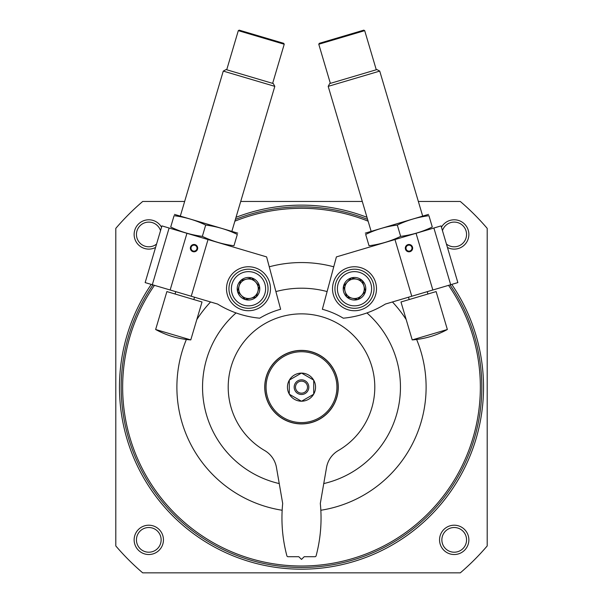 <?xml version="1.0" encoding="UTF-8"?>
<svg xmlns="http://www.w3.org/2000/svg" width="603" height="603" viewBox="0 0 603 603"><rect width="100%" height="100%" fill="white"/><g stroke="black" fill="none" stroke-linecap="round" stroke-linejoin="round"><path stroke-width="0.9" d="M366.941 312.934A98.952 98.952 0 0 1 323.698 483.591M279.302 483.591A98.952 98.952 0 0 1 236.059 312.934M275.895 291.573A98.952 98.952 0 0 1 327.105 291.573M451.745 284.397A182.023 182.023 0 0 1 247.72 561.061A182.023 182.023 0 0 1 151.255 284.397M236.014 217.321A182.023 182.023 0 0 1 366.986 217.321M254.911 211.193L258.981 210.168M259.825 209.965L261.566 209.565M344.079 210.183L343.175 209.965M418.346 201.47L460.3 201.47A244.328 244.328 0 0 1 487.194 228.364L487.194 545.956A244.328 244.328 0 0 1 460.3 572.85L142.7 572.85A244.328 244.328 0 0 1 115.806 545.956L115.806 228.364A244.328 244.328 0 0 1 142.7 201.47L184.654 201.47M240.71 201.47L362.29 201.47M163.451 539.866A14.66 14.66 0 0 1 141.464 552.559A14.66 14.66 0 0 1 141.464 527.173A14.66 14.66 0 0 1 163.451 539.866M441.449 227.233A14.66 14.66 0 0 1 468.87 234.454A14.66 14.66 0 0 1 447.441 247.456M468.87 539.866A14.66 14.66 0 0 1 446.876 552.559A14.66 14.66 0 0 1 446.876 527.173A14.66 14.66 0 0 1 468.87 539.866M155.559 247.456A14.66 14.66 0 0 1 135.871 241.373A14.66 14.66 0 0 1 141.72 221.61A14.66 14.66 0 0 1 161.551 227.233M156.569 244.042A12.346 12.346 0 0 1 138.328 240.996A12.346 12.346 0 0 1 143.582 223.261A12.346 12.346 0 0 1 160.541 230.648M466.556 539.866A12.346 12.346 0 0 1 448.037 550.554A12.346 12.346 0 0 1 448.037 529.17A12.346 12.346 0 0 1 466.556 539.866M448.542 285.347A178.85 178.85 0 0 1 248.172 557.873A178.85 178.85 0 0 1 154.458 285.347M234.869 221.18A178.85 178.85 0 0 1 368.132 221.18M416.628 339.474A124.61 124.61 0 0 1 320.834 510.259M282.166 510.259A124.61 124.61 0 0 1 186.372 339.474M196.804 319.582A124.61 124.61 0 0 1 210.56 301.967M269.255 266.797A124.61 124.61 0 0 1 333.745 266.797M392.44 301.967A124.61 124.61 0 0 1 406.196 319.582M450.026 284.91A180.32 180.32 0 0 1 247.961 559.343A180.32 180.32 0 0 1 152.974 284.91M235.404 219.394A180.32 180.32 0 0 1 367.596 219.394M442.459 230.648A12.346 12.346 0 0 1 466.556 234.454A12.346 12.346 0 0 1 446.431 244.042M161.137 539.866A12.346 12.346 0 0 1 142.617 550.554A12.346 12.346 0 0 1 142.617 529.17A12.346 12.346 0 0 1 161.137 539.866M191.136 247.29A3.007 3.007 0 0 0 194.716 251.059A3.007 3.007 0 0 0 196.194 246.069A3.007 3.007 0 0 0 191.136 247.29M170.152 289.998L145.15 282.596L161.943 225.899L266.601 256.901L280.636 309.279A80.629 80.629 0 0 0 259.72 318.196A97.731 97.731 0 0 1 217.585 304.048L170.152 289.998L186.945 233.301M269.579 294.988A21.987 21.987 0 0 1 232.547 303.882A21.987 21.987 0 0 1 243.363 267.363A21.987 21.987 0 0 1 269.579 294.988M191.234 296.246L208.027 239.549M152.318 284.714L169.111 228.024M190.503 247.102A3.663 3.663 0 0 0 194.867 251.707A3.663 3.663 0 0 0 196.676 245.617A3.663 3.663 0 0 0 190.503 247.102M238.306 30.647L239.218 30.15L283.734 43.333L284.224 44.245L238.306 30.647L226.72 69.767M180.327 216.055L223.268 71.094L274.81 86.357L231.869 231.326M223.268 71.094L226.065 69.571L273.295 83.561L274.81 86.357M272.639 83.372L284.224 44.245M193.819 299.555L194.513 297.211M155.642 329.502L190.782 339.911L202.02 301.982L166.88 291.581L155.642 329.502A85.762 85.762 0 0 0 190.782 339.911M240.725 280.553L251.7 277.923L259.471 286.108L256.267 296.925L245.293 299.563L237.522 291.377L240.725 280.553A11.284 11.284 0 0 1 259.471 286.108A11.284 11.284 0 0 1 245.293 299.563A11.284 11.284 0 0 1 240.725 280.553L237.522 291.377L241.411 295.47A9.776 9.776 0 0 1 246.212 279.242A9.776 9.776 0 0 1 257.865 291.52L259.471 286.108L251.843 278.066M232.095 283.885A17.103 17.103 0 0 1 260.903 276.965A17.103 17.103 0 0 1 252.491 305.374A17.103 17.103 0 0 1 232.095 283.885M229.758 283.191A19.545 19.545 0 0 1 262.674 275.285A19.545 19.545 0 0 1 253.056 307.749A19.545 19.545 0 0 1 229.758 283.191M257.865 291.52A9.776 9.776 0 0 1 250.78 298.244L256.267 296.925L257.865 291.52M245.293 299.563L250.78 298.244A9.776 9.776 0 0 1 241.411 295.47M251.7 277.923L246.212 279.242M233.972 245.738C222.914 244.343 212.369 241.223 202.344 236.368C191.287 234.974 180.749 231.854 170.717 227.007C170.204 228.725 170.204 228.725 170.717 227.007L174.063 215.693C174.576 213.975 174.576 213.975 174.063 215.693C185.121 217.095 195.658 220.216 205.691 225.062C216.748 226.457 227.286 229.585 237.318 234.431C237.831 232.705 237.831 232.705 237.318 234.431L233.972 245.738C233.459 247.464 233.459 247.464 233.972 245.738M174.455 214.382L237.71 233.12M205.691 225.062L202.344 236.368M411.864 247.29A3.007 3.007 0 0 0 406.806 246.069A3.007 3.007 0 0 0 408.284 251.059A3.007 3.007 0 0 0 411.864 247.29M416.055 233.301L441.057 225.899L457.85 282.596L385.415 304.048A97.731 97.731 0 0 1 343.28 318.196A80.629 80.629 0 0 0 322.364 309.279L336.399 256.901L416.055 233.301L432.848 289.998M333.421 294.988A21.987 21.987 0 0 1 359.637 267.363A21.987 21.987 0 0 1 370.453 303.882A21.987 21.987 0 0 1 333.421 294.988M394.973 239.549L411.766 296.246M433.889 228.024L450.682 284.714M412.497 247.102A3.663 3.663 0 0 0 406.324 245.617A3.663 3.663 0 0 0 408.133 251.707A3.663 3.663 0 0 0 412.497 247.102M318.776 44.245L319.266 43.333L363.782 30.15L364.694 30.647L318.776 44.245L330.361 83.372M371.131 231.326L328.19 86.357L379.732 71.094L422.673 216.055M328.19 86.357L329.705 83.561L376.935 69.571L379.732 71.094M409.181 299.555L408.487 297.211M429.788 334.71L447.358 329.502L436.12 291.581L400.98 301.982L412.218 339.911L429.788 334.71M365.478 291.377L357.707 299.563L346.733 296.925L343.529 286.108L351.3 277.923L362.275 280.553L365.478 291.377A11.284 11.284 0 0 1 346.733 296.925A11.284 11.284 0 0 1 351.3 277.923A11.284 11.284 0 0 1 365.478 291.377L362.275 280.553L356.788 279.242A9.776 9.776 0 0 1 361.589 295.47A9.776 9.776 0 0 1 345.135 291.52L346.733 296.925L357.511 299.518M370.905 283.885A17.103 17.103 0 0 1 350.509 305.374A17.103 17.103 0 0 1 342.097 276.965A17.103 17.103 0 0 1 370.905 283.885M373.242 283.191A19.545 19.545 0 0 1 349.944 307.749A19.545 19.545 0 0 1 340.326 275.285A19.545 19.545 0 0 1 373.242 283.191M345.135 291.52A9.776 9.776 0 0 1 347.411 282.016L343.529 286.108L345.135 291.52M351.3 277.923L347.411 282.016A9.776 9.776 0 0 1 356.788 279.242M357.707 299.563L361.589 295.47M432.283 227.007C432.796 228.725 432.796 228.725 432.283 227.007C422.251 231.854 411.713 234.974 400.656 236.368C390.631 241.223 380.086 244.343 369.028 245.738C369.541 247.464 369.541 247.464 369.028 245.738L365.682 234.431C365.169 232.705 365.169 232.705 365.682 234.431C375.714 229.585 386.252 226.457 397.309 225.062C407.342 220.216 417.879 217.095 428.937 215.693C428.424 213.975 428.424 213.975 428.937 215.693L432.283 227.007M365.29 233.12L428.545 214.382M397.309 225.062L400.656 236.368M289.282 380.222L289.387 380.048A14.05 14.05 0 0 1 301.402 373.106L301.598 373.106A14.05 14.05 0 0 1 313.613 380.048L313.718 380.222A14.05 14.05 0 0 1 313.718 394.098L313.613 394.272A14.05 14.05 0 0 1 301.598 401.206L301.402 401.206A14.05 14.05 0 0 1 289.387 394.272L289.282 394.098A14.05 14.05 0 0 1 289.282 380.222L289.282 394.098M301.402 373.106L289.387 380.048M313.613 380.048L301.598 373.106M313.718 394.098L313.718 380.222M301.598 401.206L313.613 394.272M289.387 394.272L301.402 401.206M336.926 387.156A35.426 35.426 0 0 1 283.787 417.841A35.426 35.426 0 0 1 283.787 356.479A35.426 35.426 0 0 1 336.926 387.156M338.275 387.156A36.775 36.775 0 0 1 283.116 419.002A36.775 36.775 0 0 1 283.116 355.31A36.775 36.775 0 0 1 338.275 387.156M264.664 450.531A24.437 24.437 0 0 1 276.445 467.408L282.686 503.475A146.597 146.597 0 0 0 286.885 555.815A1.221 1.221 0 0 0 288.061 556.727L298.809 556.727L301.5 559.411L304.191 556.727L314.939 556.727A1.221 1.221 0 0 0 316.115 555.815A146.597 146.597 0 0 0 320.314 503.475L326.555 467.408A24.437 24.437 0 0 1 338.336 450.531A73.302 73.302 0 0 0 357.602 339.986A73.302 73.302 0 0 0 245.398 339.986A73.302 73.302 0 0 0 264.664 450.531M338.147 387.156A36.647 36.647 0 0 1 283.176 418.897A36.647 36.647 0 0 1 283.176 355.416A36.647 36.647 0 0 1 338.147 387.156M308.826 387.156A7.326 7.326 0 0 1 297.837 393.503A7.326 7.326 0 0 1 297.837 380.81A7.326 7.326 0 0 1 308.826 387.156M307.507 387.156A6.007 6.007 0 0 1 298.5 392.357A6.007 6.007 0 0 1 298.5 381.955A6.007 6.007 0 0 1 307.507 387.156M175.074 294.008L175.774 291.664M376.28 69.767L364.694 30.647M427.926 294.008L427.226 291.664M412.218 339.911A85.762 85.762 0 0 0 447.358 329.502"/></g></svg>
